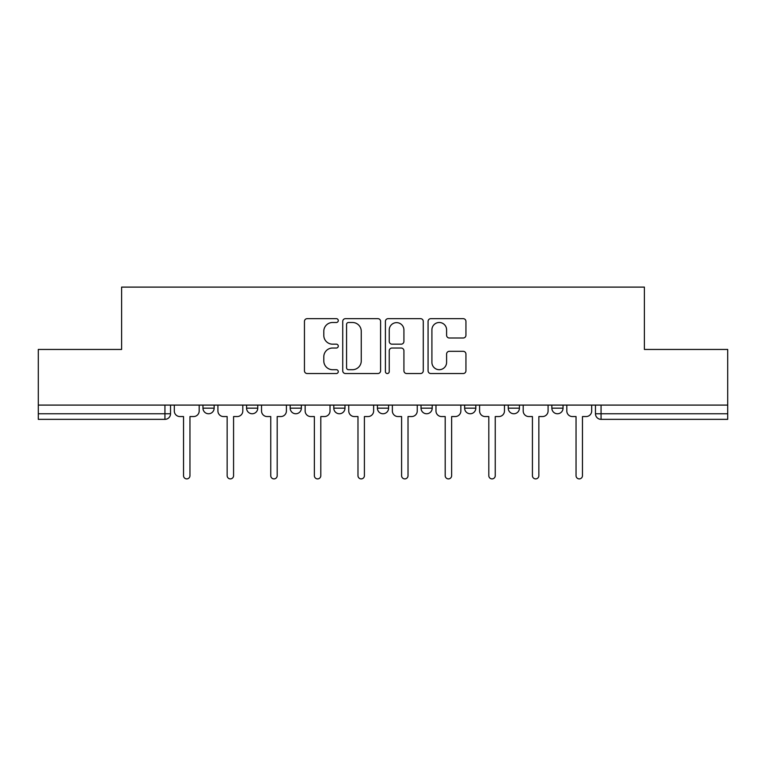<?xml version="1.0" encoding="UTF-8"?>
<svg xmlns="http://www.w3.org/2000/svg" width="766" height="766" viewBox="0 0 766 766"><rect width="100%" height="100%" fill="white"/><g stroke="black" fill="none" stroke-linecap="round" stroke-linejoin="round"><path stroke-width="1.15" d="M338.275 320.581A1.925 1.925 0 0 0 336.351 318.656L307.195 318.656A2.748 2.748 0 0 0 304.447 321.404L304.447 370.792A2.748 2.748 0 0 0 307.195 373.54L336.351 373.54A1.925 1.925 0 0 0 338.275 371.615A1.925 1.925 0 0 0 336.351 369.7L332.578 369.7A8.78 8.78 0 0 1 323.798 360.92L323.798 356.803A8.78 8.78 0 0 1 332.578 348.023L336.351 348.023A1.925 1.925 0 0 0 338.275 346.098A1.925 1.925 0 0 0 336.351 344.173L332.578 344.173A8.78 8.78 0 0 1 323.798 335.393L323.798 331.276A8.78 8.78 0 0 1 332.578 322.496L336.351 322.496A1.925 1.925 0 0 0 338.275 320.581M551.855 405.09L551.855 408.163L563.039 408.163A5.592 5.592 0 0 1 557.447 413.755A5.592 5.592 0 0 1 551.855 408.163L551.855 405.09M464.636 405.09L464.636 408.163L475.81 408.163A5.592 5.592 0 0 1 470.219 413.755A5.592 5.592 0 0 1 464.636 408.163L464.636 405.09M421.022 405.09L421.022 408.163L432.206 408.163A5.592 5.592 0 0 1 426.614 413.755A5.592 5.592 0 0 1 421.022 408.163L421.022 405.09M333.794 405.09L333.794 408.163L344.978 408.163A5.592 5.592 0 0 1 339.386 413.755A5.592 5.592 0 0 1 333.794 408.163L333.794 405.09M463.2 338.007A2.748 2.748 0 0 0 465.939 335.259L465.939 321.404A2.748 2.748 0 0 0 463.2 318.656L430.818 318.656A2.748 2.748 0 0 0 428.07 321.404L428.07 370.792A2.748 2.748 0 0 0 430.818 373.54L463.2 373.54A2.748 2.748 0 0 0 465.939 370.792L465.939 354.055A2.748 2.748 0 0 0 463.2 351.316L449.336 351.316A2.748 2.748 0 0 0 446.597 354.055L446.597 362.356A7.344 7.344 0 0 1 439.253 369.7A7.344 7.344 0 0 1 431.909 362.356L431.909 329.84A7.344 7.344 0 0 1 439.253 322.496A7.344 7.344 0 0 1 446.597 329.84L446.597 335.259A2.748 2.748 0 0 0 449.336 338.007L463.2 338.007M38.3 405.09L38.3 349.449L121.612 349.449L121.612 287.106L644.388 287.106L644.388 349.449L727.7 349.449L727.7 405.09L38.3 405.09L38.3 413.755L170.531 413.755L170.531 405.09L170.531 413.755A5.592 5.592 0 0 1 164.939 419.347L38.3 419.347L38.3 413.755M380.597 321.404A2.748 2.748 0 0 0 377.858 318.656L345.476 318.656A2.748 2.748 0 0 0 342.728 321.404L342.728 370.792A2.748 2.748 0 0 0 345.476 373.54L377.858 373.54A2.748 2.748 0 0 0 380.597 370.792L380.597 321.404M388.142 318.656L420.524 318.656A2.748 2.748 0 0 1 423.272 321.404L423.272 370.792A2.748 2.748 0 0 1 420.524 373.54L406.669 373.54A2.748 2.748 0 0 1 403.921 370.792L403.921 350.761A2.748 2.748 0 0 0 401.183 348.023L391.991 348.023A2.748 2.748 0 0 0 389.243 350.761L389.243 371.615A1.925 1.925 0 0 1 387.318 373.54A1.925 1.925 0 0 1 385.403 371.615L385.403 321.404A2.748 2.748 0 0 1 388.142 318.656M595.469 405.09L595.469 413.755L727.7 413.755L727.7 419.347L601.061 419.347A5.592 5.592 0 0 1 595.469 413.755M727.7 405.09L727.7 413.755M563.039 405.09L563.039 408.163M519.425 405.09L519.425 408.163A5.592 5.592 0 0 1 513.833 413.755A5.592 5.592 0 0 1 508.241 408.163L519.425 408.163L519.425 405.09M508.241 405.09L508.241 408.163M475.81 405.09L475.81 408.163L475.81 405.09M432.206 408.163L432.206 405.09L432.206 408.163A5.592 5.592 0 0 1 426.614 413.755M388.592 405.09L388.592 408.163A5.592 5.592 0 0 1 383 413.755A5.592 5.592 0 0 1 377.408 408.163A5.592 5.592 0 0 0 383 413.755A5.592 5.592 0 0 0 388.592 408.163L388.592 405.09M377.408 405.09L377.408 408.163L388.592 408.163M344.978 405.09L344.978 408.163M301.364 405.09L301.364 408.163A5.592 5.592 0 0 1 295.781 413.755A5.592 5.592 0 0 1 290.19 408.163A5.592 5.592 0 0 0 295.781 413.755A5.592 5.592 0 0 0 301.364 408.163L290.19 408.163L290.19 405.09M246.575 405.09L246.575 408.163L257.759 408.163L257.759 405.09L257.759 408.163A5.592 5.592 0 0 1 252.167 413.755A5.592 5.592 0 0 1 246.575 408.163A5.592 5.592 0 0 0 252.167 413.755M202.961 405.09L202.961 408.163L214.145 408.163L214.145 405.09L214.145 408.163A5.592 5.592 0 0 1 208.553 413.755A5.592 5.592 0 0 1 202.961 408.163A5.592 5.592 0 0 0 208.553 413.755M164.939 405.09L164.939 419.347A5.592 5.592 0 0 0 170.531 413.755M348.492 322.496A1.925 1.925 0 0 0 346.577 324.42L346.577 367.776A1.925 1.925 0 0 0 348.492 369.7L352.475 369.7A8.78 8.78 0 0 0 361.255 360.92L361.255 331.276A8.78 8.78 0 0 0 352.475 322.496L348.492 322.496M403.921 329.974A7.344 7.344 0 0 0 396.587 322.639A7.344 7.344 0 0 0 389.243 329.974L389.243 341.435A2.748 2.748 0 0 0 391.991 344.173L401.183 344.173A2.748 2.748 0 0 0 403.921 341.435L403.921 329.974M174.303 405.09L174.303 410.959A5.592 5.592 0 0 0 179.895 416.551L183.534 416.551L183.534 475.676A3.217 3.217 0 0 0 186.751 478.894A3.217 3.217 0 0 0 189.958 475.676L189.958 416.551L193.597 416.551A5.592 5.592 0 0 0 199.189 410.959L199.189 405.09M217.917 405.09L217.917 410.959A5.592 5.592 0 0 0 223.509 416.551L227.148 416.551L227.148 475.676A3.217 3.217 0 0 0 230.355 478.894A3.217 3.217 0 0 0 233.573 475.676L233.573 416.551L237.211 416.551A5.592 5.592 0 0 0 242.803 410.959L242.803 405.09M261.532 405.09L261.532 410.959A5.592 5.592 0 0 0 267.123 416.551L270.752 416.551L270.752 475.676A3.217 3.217 0 0 0 273.969 478.894A3.217 3.217 0 0 0 277.187 475.676L277.187 416.551L280.816 416.551A5.592 5.592 0 0 0 286.407 410.959L286.407 405.09M305.146 405.09L305.146 410.959A5.592 5.592 0 0 0 310.737 416.551L314.366 416.551L314.366 475.676A3.217 3.217 0 0 0 317.584 478.894A3.217 3.217 0 0 0 320.801 475.676L320.801 416.551L324.43 416.551A5.592 5.592 0 0 0 330.022 410.959L330.022 405.09M348.75 405.09L348.75 410.959A5.592 5.592 0 0 0 354.342 416.551L357.981 416.551L357.981 475.676A3.217 3.217 0 0 0 361.198 478.894A3.217 3.217 0 0 0 364.405 475.676L364.405 416.551L368.044 416.551A5.592 5.592 0 0 0 373.636 410.959L373.636 405.09M392.364 405.09L392.364 410.959A5.592 5.592 0 0 0 397.956 416.551L401.595 416.551L401.595 475.676A3.217 3.217 0 0 0 404.802 478.894A3.217 3.217 0 0 0 408.019 475.676L408.019 416.551L411.658 416.551A5.592 5.592 0 0 0 417.25 410.959L417.25 405.09M435.978 405.09L435.978 410.959A5.592 5.592 0 0 0 441.57 416.551L445.199 416.551L445.199 475.676A3.217 3.217 0 0 0 448.416 478.894A3.217 3.217 0 0 0 451.634 475.676L451.634 416.551L455.263 416.551A5.592 5.592 0 0 0 460.854 410.959L460.854 405.09M479.593 405.09L479.593 410.959A5.592 5.592 0 0 0 485.184 416.551L488.813 416.551L488.813 475.676A3.217 3.217 0 0 0 492.031 478.894A3.217 3.217 0 0 0 495.248 475.676L495.248 416.551L498.877 416.551A5.592 5.592 0 0 0 504.468 410.959L504.468 405.09M523.197 405.09L523.197 410.959A5.592 5.592 0 0 0 528.789 416.551L532.427 416.551L532.427 475.676A3.217 3.217 0 0 0 535.645 478.894A3.217 3.217 0 0 0 538.852 475.676L538.852 416.551L542.491 416.551A5.592 5.592 0 0 0 548.083 410.959L548.083 405.09M566.811 405.09L566.811 410.959A5.592 5.592 0 0 0 572.403 416.551L576.042 416.551L576.042 475.676A3.217 3.217 0 0 0 579.249 478.894A3.217 3.217 0 0 0 582.466 475.676L582.466 416.551L586.105 416.551A5.592 5.592 0 0 0 591.697 410.959L591.697 405.09M601.061 405.09L601.061 419.347"/></g></svg>
